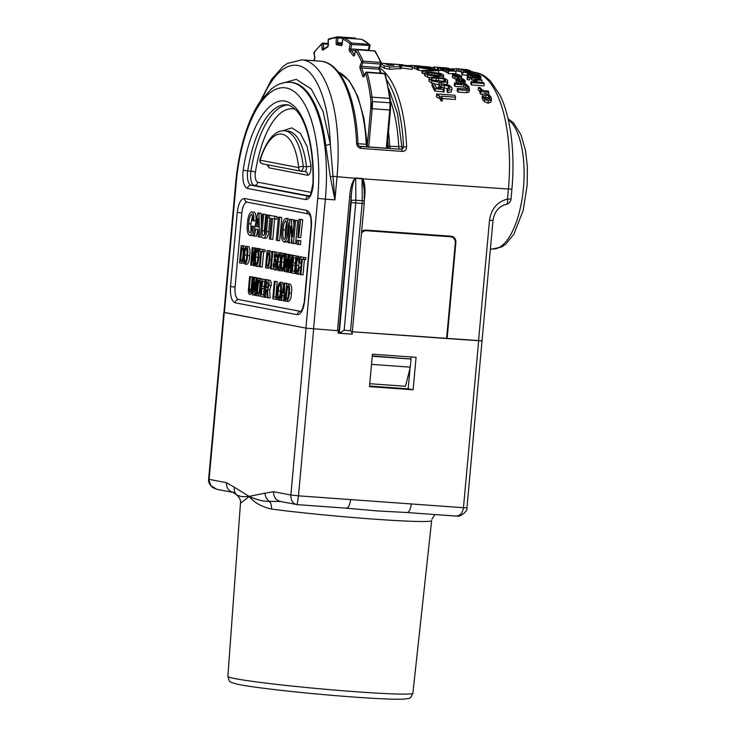 <?xml version="1.0" encoding="UTF-8"?>
<svg xmlns="http://www.w3.org/2000/svg" width="736" height="736" viewBox="0 0 736 736"><rect width="100%" height="100%" fill="white"/><g stroke="black" fill="none" stroke-linecap="round" stroke-linejoin="round"><path stroke-width="1.1" d="M406.778 512.523L403.917 512.348L406.778 512.523C409.05 512.357 410.559 509.496 411.304 503.958L350.64 499.588C349.894 505.135 348.386 507.987 346.104 508.153L297.169 504.638C292.919 503.902 290.821 500.701 290.849 495.006L298.476 495.834L297.169 504.638L280.25 501.446L269.404 501.363A9.32 6.265 97.4 0 1 271.547 509.082C261.712 506.81 254.27 502.633 249.21 496.533L240.598 503.157M431.646 520.564L412.887 693.22A92.883 4.011 -174.8 0 1 357.116 691.831A92.883 4.011 -174.8 0 1 227.875 676.384C229.908 683.486 229.236 681.361 236.256 683.956C244.61 685.842 260.268 687.93 274.602 689.604C300.306 692.585 326.913 695.078 354.402 697.093C378.194 698.795 394.478 699.485 403.282 699.163C410.651 697.875 409.602 699.844 412.887 693.22M404.303 512.376L377.467 510.931L346.435 508.18M281.198 501.575C276.12 500.609 273.562 497.315 273.525 491.694L265.034 493.148C265.199 496.598 266.653 499.339 269.404 501.363C261.39 501.731 252.209 497.766 249.21 496.533L241.638 496.634L237.093 495.181C234.729 493.221 233.818 490.59 234.37 487.278L249.062 496.34M237.388 495.466L237.369 495.448C241.16 499.422 240.534 502.43 240.58 501.694L227.875 676.384M434.893 514.556L431.903 519.202M273.525 491.694L290.849 495.006L306.038 328.146L223.928 312.312M223.808 312.358L208.619 479.21L210.984 485.668L216.798 489.302L233.183 492.439L237.378 495.466M224.287 312.496L209.098 479.357L226.421 482.669C226.458 488.299 229.016 491.593 234.094 492.559M411.304 503.958L463.468 507.711C462.484 513.314 459.908 516.092 455.74 516.046L457.912 516.065C458.749 517.325 468.022 511.87 466.964 507.794L482.034 340.878M481.666 340.796L352.553 331.77L446.605 338.532L455.299 242.935A5.824 5.327 100.8 0 0 451.076 236.836A5.824 5.327 100.8 0 0 450.506 236.762L364.872 230.129M305.918 328.127L317.731 198.352A103.068 41.262 -85.9 0 0 286.304 87.998A103.068 41.262 -85.9 0 0 236.21 182.749L224.397 312.524L305.918 328.127L338.312 330.749L306.038 328.146M369.481 386.639L413.126 389.786L416.079 357.337L372.434 354.2L369.481 386.639M413.126 389.786L408.176 388.838L410.072 368M410.89 359.021L411.074 356.978M369.536 386.06L408.176 388.838M372.278 355.902L411.019 359.048L410.283 367.163L405.49 386.28L369.748 383.714M371.248 367.246L372.25 356.206M410.283 367.163L371.965 364.403M411.019 359.048L372.701 356.288M343.813 38.033A1.168 0.469 94.1 0 1 343.887 38.024A1.168 0.469 94.1 0 1 343.951 38.033A1.168 1.058 110 0 0 342.746 39.109A1.168 1.058 -68.5 0 1 343.951 38.033L361.514 39.302A1.168 1.058 -68.5 0 1 361.799 39.367A1.168 1.058 110 0 0 361.505 39.302A104.816 41.961 94.1 0 1 369.076 44.307A1.168 1.012 -46.4 0 1 369.665 44.565L369.665 44.565A1.168 1.168 0 0 0 369.665 44.565L361.799 39.367A1.168 1.168 0 0 0 361.459 39.284A1.168 0.469 -85.9 0 0 361.394 39.293M356.574 49.809A1.168 0.469 94.1 0 1 356.859 49.606A1.168 0.469 94.1 0 1 357.07 49.744A1.168 0.957 145.4 0 0 355.718 50.692A1.168 0.948 -33.9 0 1 357.07 49.744L374.633 51.014A1.168 0.948 -33.9 0 1 375.314 51.382A1.168 0.957 145.4 0 0 375.305 51.364A1.168 0.957 145.4 0 0 374.624 51.005A104.816 41.961 94.1 0 1 380.65 62.413A1.168 0.837 -22.8 0 1 381.368 62.854L375.314 51.382A1.168 1.168 0 0 0 374.431 50.867A1.168 0.469 -85.9 0 0 374.201 50.977M366.418 72.413A1.168 0.469 94.1 0 1 366.758 72.119A1.168 0.469 94.1 0 1 367.071 72.514A1.168 0.736 163.3 0 0 365.608 73.204A1.168 0.727 -16.3 0 1 367.071 72.514L384.634 73.775A1.168 0.727 -16.3 0 1 385.351 74.216L385.351 74.207A1.168 0.736 163.3 0 0 384.634 73.766A104.816 41.961 94.1 0 1 389.611 98.412A1.168 0.478 -7.3 0 1 390.31 98.762A1.168 0.478 -7.3 0 1 390.218 98.983M367.236 146.243L370.668 108.578L389.758 110.004C390.844 107.686 390.908 105.285 389.96 102.801A23.294 9.329 94.1 0 1 389.758 110.004C390.844 107.686 390.908 105.285 389.96 102.801L372.398 101.54L389.96 102.801A23.294 9.329 94.1 0 0 389.611 98.412L372.039 97.152A23.294 9.329 94.1 0 1 372.398 101.54A23.294 9.329 94.1 0 1 372.195 108.744L390.356 109.995M381.368 62.854A1.168 1.168 0 0 1 381.368 62.864A1.168 1.168 0 0 1 381.377 63.738L379.942 67.27L379.84 69.662A1.168 0.819 158.3 0 0 379.123 69.221A1.168 0.469 94.1 0 1 379.022 68.255A1.168 0.469 94.1 0 1 379.178 67.592L380.604 64.06A1.168 0.672 -158 0 0 381.377 63.738A1.168 0.672 -158 0 0 381.358 63.379A1.168 0.828 157.7 0 0 380.65 62.422L363.087 61.143L361.615 66.323L379.178 67.592A1.168 0.672 -158 0 0 379.942 67.27A1.168 0.672 -158 0 0 379.932 66.912M314.125 52.228A1.168 1.168 0 0 0 314.125 52.238L314.125 52.238A1.168 0.892 35.3 0 0 314.005 52.836A1.168 0.892 -144.1 0 1 314.125 52.228L322.074 43.387A1.168 0.994 -130.8 0 1 322.083 43.378L322.083 43.378A1.168 1.168 0 0 0 322.083 43.378A1.168 0.994 -130.8 0 0 321.77 44.188L323.297 43.884L323.656 48.263L324.64 48.337M328.366 44.611L328.256 39.854A1.168 1.04 -115.5 0 1 328.817 38.879A1.168 1.04 63.2 0 0 328.256 39.854L328.265 40.057M328.256 39.854A103.647 41.492 94.1 0 1 336.37 37.886A1.168 1.067 -90.3 0 1 337.447 36.8A1.168 1.168 0 0 0 337.428 36.8L328.817 38.879A1.168 1.168 0 0 0 328.155 39.956L328.008 46.202L323.564 49.165A1.168 1.003 51.2 0 0 323.224 50.002A2.328 0.929 94.1 0 1 322.129 48.576L323.656 48.263A1.168 0.469 94.1 0 0 323.858 48.926M361.514 39.302A1.168 0.469 -85.9 0 0 361.459 39.284L343.887 38.024A1.168 1.168 0 0 0 342.654 39.045L342.746 39.109A103.647 41.492 94.1 0 1 350.226 44.059A1.168 1.012 -46.4 0 1 351.514 43.047L369.076 44.307A1.168 0.469 -85.9 0 1 369.316 45.485A1.168 0.469 -85.9 0 1 369.27 45.807L368.35 50.158L369.003 49.827M374.633 51.014A1.168 0.469 -85.9 0 0 374.431 50.867L356.859 49.606A1.168 1.168 0 0 0 355.654 50.453A1.168 0.478 -164.6 0 0 355.718 50.692A103.647 41.492 94.1 0 1 361.661 61.962A1.168 0.837 -22.8 0 1 363.087 61.143A104.816 41.961 94.1 0 0 357.07 49.744M372.195 108.744C371.238 106.278 371.312 103.877 372.398 101.54C371.312 103.877 371.238 106.278 372.195 108.744L368.718 146.952M478.538 340.832L489.504 220.322L493 220.414L482.034 340.915L447.129 338.569L455.888 242.392A5.824 5.327 100.8 0 0 451.656 236.293A5.824 5.327 100.8 0 0 451.094 236.219L365.939 230.092A5.824 5.327 100.8 0 0 361.643 231.895M224.397 312.524L223.919 312.377L235.732 182.602L236.21 182.749M446.605 338.468L447.129 338.569M338.312 330.749L338.1 333.068L352.047 334.162C352.654 333.997 352.158 332.847 350.548 330.722L362.121 203.532A11.647 4.664 -85.9 0 0 362.241 200.698A3.496 0.626 179.5 0 1 364.32 201.25L364.228 190.054L362.443 178.802L355.276 178.287C353.252 180.992 351.9 187.183 351.219 196.852L349.692 196.696C350.364 187.836 352.185 181.608 355.157 177.992L362.581 178.526C364.863 182.51 365.534 188.922 364.596 197.763L364.32 200.799M404.653 65.292L395.526 64.308L409.409 65.817L412.326 67.059L412.114 69.377L401.276 67.905M380.346 66.268A108.891 43.59 -85.9 0 1 384.155 68.181L389.546 69.304L400.936 68.457M412.326 67.059L399.28 65.311L401.414 66.387L401.203 68.687M467.36 69.856L456.532 68.65L456.32 70.969L458.887 71.236M460.837 71.502L458.887 71.364A108.891 43.59 -85.9 0 0 458.206 71.217L458.418 68.908L467.378 69.644M466.017 70.214L461.316 69.46L461.132 72.091L462.015 72.358M467.185 75.256L462.475 74.916A108.891 43.59 -85.9 0 0 461.822 74.437L462.033 72.119L475.336 73.508L466.302 71.751L472.282 71.53L464.894 71.144L467.875 72.542L462.033 72.119M480.58 79.111L480.948 76.535L478.087 74.299L475.198 74.088L475.944 76.001L473.331 74.4L467.36 73.26L470.856 75.716L480.792 76.802L480.58 79.111L479.532 79.24M469.798 77.694L471.436 78.264M467.36 73.26L467.158 75.578A108.891 43.59 -85.9 0 1 467.424 75.799L468.896 76.461L468.998 77.16L469.108 74.143M468.896 76.461L468.998 77.16M484.224 83.536L484.012 85.854L471.362 84.944A108.891 43.59 -85.9 0 0 470.755 84.014L470.966 81.696L471.574 82.625L484.224 83.536L483.616 82.607L479.329 82.294L475.3 80.555L475.263 80.031L476.431 79.911L481.979 80.307L481.362 79.506L473.956 79.332L474.122 80.472L476.808 82.119L470.966 81.696M488.732 94.567L488.364 91.062L484.141 90.758L482.034 89.774L480.065 87.593L478.437 87.474L478.225 89.792L480.599 92.221M482.844 94.208L480.442 94.033A108.891 43.59 -85.9 0 0 479.863 92.782L480.074 90.464L480.654 91.715L488.943 92.313M482.144 97.456L482.384 99.029L484.463 101.734L488.078 103.233L490.82 102.194L491.225 100.979M437.414 69.607L434.82 69.414M442.253 70.334L441.683 70.297A108.891 43.59 -85.9 0 0 440.965 70.104L440.588 70.076M437.975 69.874A108.891 43.59 -85.9 0 0 437.396 69.745L437.607 67.427L448.583 68.264L437.607 67.427M458.188 79.69L459.798 79.736M457.516 75.964L457.617 74.805L459.006 75.1L460.064 76.461L458.105 76.636L455.704 74.097L452.898 74.272L452.649 77.62L452.686 76.59L452.649 77.62L456.09 79.322M461.159 81.705L462.53 81.77L463.643 82.726M456.118 80.859L457.212 83.113M454.471 82.92L454.259 85.238A108.891 43.59 -85.9 0 1 454.922 86.379L463.8 87.014L465.741 87.556L467.443 89.258L467.654 86.94L467.728 88.633L466.265 89.01L457.396 88.375L458.04 89.746L466.992 90.39L469.255 89.728L469.577 88.927L469.044 92.046L469.062 87.041L466.477 84.428L463.422 83.564L454.471 82.92L455.133 84.06L465.952 85.238L467.654 86.94M457.396 88.375L457.185 90.694A108.891 43.59 -85.9 0 1 457.829 92.064L466.78 92.708L469.044 92.046M417.487 69.451L416.788 69.396A108.891 43.59 -85.9 0 0 414.635 68.531L414.846 66.212L416.999 67.077L434.912 68.374L428.987 66.866L415.224 65.863M425.15 74.695L424.856 75.817L429.18 77.731M442.888 78.366L443.403 74.814L440.763 73.48L431.388 72.202L425.353 72.376L425.068 73.499L427.699 74.943L437.156 76.388L443.1 76.047L443.403 74.814M429.06 81.264L428.996 78.126L429.06 81.264L432.161 83.334M446.789 84.373L447.405 82.579M439.042 84.686L439.208 82.368L447.267 81.926L447.617 80.261L445.004 78.513L435.657 77.004L429.603 77.4L429.272 78.945L431.866 80.813L439.208 82.368M434.507 84.042L438.996 84.686M447.672 92.69L447.884 90.381L447.184 88.808L446.973 91.126A108.891 43.59 -85.9 0 1 447.672 92.69L451.278 91.89L452.07 88.568L451.83 87.52L449.273 85.275L443.256 83.83L439.401 84.336L438.619 87.768M451.278 91.89L452.07 88.568M442.06 87.547L448.684 88.716M443.274 91.908L443.486 89.59L434.838 88.633L432.17 83.251L431.958 85.569A108.891 43.59 -85.9 0 1 434.626 90.951L444.038 92.028L444.25 89.709L443.633 88.366L440.855 86.36L441.048 85.542L444.323 85.256L448.546 86.204L449.871 87.437L449.705 88.357L447.184 88.808M402.5 151.414C405.15 151.239 406.52 149.721 406.603 146.869A2.328 0.58 177.7 0 0 403.54 147.283L401.764 149.555L402.5 151.414L360.99 148.424A2.328 0.929 -85.9 0 0 360.254 146.565L360.024 146.538C359.131 146.574 358.441 145.645 357.963 143.741C356.288 97.658 341.044 62.183 320.427 61.18L301.797 59.837A108.891 43.59 -85.9 0 1 337.042 176.686L334.935 199.861L330.298 176.815L325.772 145.443L330.326 144.21L334.935 199.861L325.358 199.171A108.891 43.59 -85.9 0 0 290.113 82.322C285.228 82.018 280.508 83.168 275.936 85.79L271.474 88.817L260.084 101.531C255.714 108.008 251.813 115.745 248.391 124.743C241.96 141.836 237.737 161.129 235.732 182.602M357.77 143.989L356.583 143.272C356.868 146.151 358.34 147.862 360.99 148.424M455.547 97.17L441.591 96.158L442.446 98.652L442.235 100.97L440.993 100.878A108.891 43.59 -85.9 0 0 440.735 100.096L439.254 98.192L436.862 97.226L436.724 93.96L454.857 95.266L455.547 97.17L455.336 99.48L442.41 98.55M436.862 97.226A108.891 43.59 -85.9 0 0 436.512 96.278L436.724 93.96M422.151 70.739L418.296 70.242A108.891 43.59 -85.9 0 0 417.459 69.773L417.671 67.454L438.168 70.196L438.794 70.628L438.472 72.956M424.727 73.453L422.777 73.545A108.891 43.59 -85.9 0 0 421.958 72.827L422.17 70.509L434.912 70.15L417.671 67.454M412.841 67.832L414.212 67.933M456.026 71.254L455.814 73.572L448.426 73.692A108.891 43.59 -85.9 0 0 447.782 73.232L447.994 70.914L453.505 70.895L446.55 69.994L451.334 69.672L443.744 68.614L453.238 69.681L447.911 69.92L456.026 71.254L447.994 70.914M447.847 72.505L446.338 72.312A108.891 43.59 -85.9 0 0 445.657 71.926L445.869 69.607M445.703 71.374L444.185 71.208A108.891 43.59 -85.9 0 0 443.532 70.932L443.744 68.614M437.984 70.168A108.891 43.59 -85.9 0 0 437.948 70.159L438.159 67.841L440.082 67.979L440.754 68.209L440.542 70.527L438.619 70.389A108.891 43.59 -85.9 0 0 438.27 70.26M443.55 70.739L442.916 70.693A108.891 43.59 -85.9 0 0 442.235 70.463L442.446 68.144L451.407 68.972L442.446 68.144M469.807 77.648L469.596 79.966L467.673 79.828A108.891 43.59 -85.9 0 0 467.047 79.111L467.259 76.792L469.182 76.93L469.807 77.648L467.884 77.51L467.259 76.792M473.717 80.261L471.96 80.141A108.891 43.59 -85.9 0 0 471.334 79.414L471.546 77.096L479.826 77.694L480.461 78.412L472.172 77.823L471.546 77.096M243.211 169.896C250.065 122.507 273.212 90.611 291.143 103.868C305.173 112.617 314.511 146.114 313.269 183.31L313.131 185.684C311.944 194.764 309.488 199.401 305.771 199.594L247.535 188.453C243.984 186.861 242.448 181.461 242.917 172.242L243.211 169.896A3.496 0.653 8.9 0 0 247.719 170.936A11.647 4.664 -85.9 0 0 247.498 172.739A11.647 4.664 -85.9 0 0 251.05 185.205L309.24 196.346M361.514 233.312A5.824 5.327 100.8 0 1 366.418 230.708L450.506 236.762M400.117 68.972L400.329 66.654L401.148 66.139M400.329 66.654L389.758 66.985L389.546 69.304M384.155 68.181L384.367 65.863L389.758 66.985M384.367 65.863L381.184 64.198M381.46 63.25L384.891 63.489M453.974 71.088L454.186 68.77L456.513 68.862M451.794 69.515L451.858 68.871L454.186 68.77M456.532 68.65L458.418 68.908M458.887 71.364L459.098 69.046M467.415 70.527L467.461 70.012M466.054 69.856L465.327 69.957M469.927 71.364L469.862 70.362L465.354 69.644M467.268 71.171L469.862 70.362M463.303 72.634L463.514 70.316L467.296 70.803M461.316 69.46L463.514 70.316M475.281 74.06L475.336 73.508M462.475 74.916L462.686 72.597M464.894 71.144L465.051 72.34M472.852 72.901L472.944 71.907M475.208 75.808L474.95 75.238M475.953 76.001L476.008 75.339L476.256 75.964M475.051 75.348L475.198 74.088M479.67 77.685L479.743 76.921M477.636 77.538L477.756 76.296M474.729 77.326L474.849 76.001M473.165 77.216L473.257 76.194M470.644 78.034L470.856 75.716M467.424 75.799L467.636 73.48M471.362 84.944L471.574 82.625M473.956 79.332L473.91 82.791M481.786 82.478L481.979 80.307M478.437 87.474L482.144 90.611L480.074 90.464M480.442 94.033L480.654 91.715M485.447 93.481L482.724 94.337L482.347 95.303L482.595 96.71L484.674 99.415L488.29 100.915L491.032 99.875L491.179 97.327L489.081 94.788L485.447 93.481M490.82 102.194L491.032 99.875M488.078 103.233L488.29 100.915M484.463 101.734L484.674 99.415M482.384 99.029L482.595 96.71M446.172 67.905L433.522 66.994L434.203 67.04L434.12 68.016M433.449 67.749L433.522 66.994M448.555 68.586L448.316 68.126M441.683 70.297L441.894 67.979M440.965 70.104L441.177 67.786M458.804 77.418L459.006 75.1M457.617 74.805L456.964 74.161L456.863 75.256M458.5 79.718L458.712 77.4L461.426 77.068L461.38 75.854L456.964 74.161M461.297 78.439L461.38 75.854M454.747 78.89L454.958 76.572L458.712 77.4M452.898 74.272L452.861 75.302L454.958 76.572M459.982 76.507L460.046 75.762L460.064 76.461M459.954 80.969L460.055 79.902L459.678 80.988L457.82 80.012L457.626 79.157L458.252 79.056L457.663 78.283L456.329 78.55L455.915 81.227M459.65 81.374L459.862 79.056L460.11 80.896M460.028 78.632L463.119 78.927L465.078 80.454L465.272 83.84M463.57 83.573L463.689 82.276L465.253 81.972L465.042 84.29M463.689 82.276L463.119 81.402L462.926 83.527M463.772 81.337L463.855 80.408L463.938 81.254L463.119 81.402M462.53 81.77L462.742 79.451L463.938 81.254M461.674 81.558L461.886 79.24L462.742 79.451M461.316 79.93L461.886 79.24M461.297 79.874L461.564 80.96M461.214 83.922L461.426 81.613L458.39 81.392L458.178 83.711M456.329 78.55L456.532 79.884L458.39 81.392M458.132 80.344L458.252 79.056M465.741 87.556L465.952 85.238M463.8 87.014L464.011 84.704M454.922 86.379L455.133 84.06M466.78 92.708L466.992 90.39M457.829 92.064L458.04 89.746M467.958 87.842L467.728 88.633M434.792 69.718L434.912 68.374M416.788 69.396L416.999 67.077M424.856 75.817L425.353 72.376M427.487 77.252L427.699 74.943M434.994 76.958L435.068 76.231M431.655 83.131L431.866 80.813M447.663 83.416L447.617 80.261M447.056 84.244L447.267 81.926M438.831 85.238L441.195 88.127L436.246 87.51L434.157 83.398L432.17 83.251M447.884 90.381L451.49 89.571M449.797 88.283L449.871 87.437L449.705 88.357M448.334 88.522L448.546 86.204M444.121 87.575L444.323 85.256M440.956 86.544L441.048 85.542L440.855 86.36M443.486 89.59L444.25 89.709M435.05 90.988L435.261 88.67M434.626 90.951L434.838 88.633M442.446 98.652L441.204 98.56L440.947 97.787L440.735 100.096M440.993 100.878L441.204 98.56M437.074 94.907L439.466 95.873L440.947 97.787M438.794 70.628L422.988 71.226L422.17 70.509M422.777 73.545L422.988 71.226M418.296 70.242L418.508 67.924M420.127 66.038L413.052 65.513L420.118 66.12M411.856 66.829L411.985 65.44L413.052 65.513M408.232 65.578L411.985 65.44M453.772 70.665L453.836 69.975M448.426 73.692L448.638 71.374M446.338 72.312L446.55 69.994M444.185 71.208L444.397 68.89M440.754 68.209L438.159 67.841M438.619 70.389L438.831 68.071M451.361 69.469L451.407 68.972M442.916 70.693L443.127 68.374M467.673 79.828L467.884 77.51M480.369 79.442L480.461 78.412M471.96 80.141L472.172 77.823M363.989 197.772L364.596 197.763M297.307 314.686L235.124 302.79C231.573 301.199 230.028 295.798 230.506 286.58L237.259 212.419C238.446 203.338 240.893 198.702 244.619 198.499L306.792 210.404C310.353 211.986 311.889 217.387 311.411 226.614L304.658 300.776C303.48 309.847 301.024 314.493 297.307 314.686A3.496 3.202 -79.2 0 1 300.766 311.438L238.63 299.543A11.647 4.664 -85.9 0 1 235.078 287.068L241.831 212.916A11.647 4.664 -85.9 0 1 247.222 202.179M352.102 334.172L364.219 203.587L351.164 202.575L351.219 196.852L338.808 333.16M451.076 236.836L447.157 236.081A5.824 5.327 100.8 0 0 446.596 236.008M388.737 65.256A108.891 43.59 -85.9 0 0 385.029 63.83L390.273 64.041A108.891 43.59 -85.9 0 1 394.008 65.256L388.737 65.256M462.64 69.874L465.4 70.38A108.891 43.59 -85.9 0 0 463.625 69.699L462.512 69.819M476.79 74.86L477.802 74.621L479.338 75.578L479.679 76.296L478.345 76.204L476.643 74.713M479.265 76.369L479.338 75.578L479.679 76.296M472.659 75.596L470.414 74.575L472.898 74.732L473.662 75.514L472.659 75.596M485.042 98.247L483.929 96.812L483.994 95.505L486.036 94.889L488.621 95.772L489.845 97.235L489.725 98.652L487.72 99.277L485.042 98.247M483.929 96.812L483.994 95.505L483.883 96.683M483.782 97.814L485.824 97.198L488.41 98.09L489.633 99.553L489.845 97.235L489.725 98.652M454.149 75.422L456.854 76.516A108.891 43.59 -85.9 0 0 455.179 74.704L454.029 75.274M417.202 66.13L430.818 67.372A108.891 43.59 -85.9 0 1 432.096 67.859L418.149 66.856A108.891 43.59 -85.9 0 0 416.87 66.369L416.87 66.369M428.499 74.373L427.055 73.637L427.294 73.057L431.986 72.974L441.416 74.676L441.14 75.247L436.476 75.422L428.499 74.373M427.055 73.637L427.294 73.057L427.23 73.784M441.416 74.676L441.14 75.247M432.685 80.04L431.259 79.083L431.517 78.283L434.902 77.979L442.805 78.78L445.62 80.123L445.326 80.905L440.643 81.245L432.685 80.04M431.259 79.083L431.517 78.283L431.425 79.276M445.62 80.123L445.326 80.905M359.83 146.492L399.823 149.187A2.328 2.134 100.8 0 0 402.16 147.016L401.801 146.17A2.328 0.626 -2.9 0 1 398.728 146.63A3.496 1.398 -85.9 0 0 399.823 149.187L359.37 146.271M367.577 146.878L367.356 146.85A3.496 1.398 -85.9 0 1 366.261 144.293L366.859 144.679M288.816 283.875L289.901 284.078C291.594 285.264 292.1 288.319 291.428 293.268C291.18 298.135 290.14 300.868 288.319 301.456L285.099 301.098L286.681 283.719L288.816 283.875M282.109 282.403L283.461 285.531M282.173 282.403L280.14 282.256C281.437 283.995 281.759 287.058 281.106 291.438C280.95 295.946 280.094 298.807 278.521 300.049L280.72 300.205L278.521 300.049C277.205 298.273 276.874 295.182 277.527 290.757C277.684 286.258 278.558 283.424 280.14 282.256L282.265 282.412M264.077 288.797L263.534 294.75L264.712 294.98M262.071 279.008L265.19 279.606L265.015 281.538L262.632 281.078L262.145 286.47L264.334 286.884L264.16 288.816L261.97 288.402L261.409 294.593L263.948 295.081L263.773 297.013L260.489 296.387L262.071 279.008L267.306 279.864M264.739 281.483L264.27 286.617L265.448 286.847M257.858 278.199L258.952 278.41C260.636 279.616 261.142 282.67 260.47 287.592C260.222 292.468 259.182 295.2 257.37 295.789L256.275 295.578L257.858 278.199L262.044 279.248M260.562 295.568L259.495 295.946M281.207 270.406L278.401 270.554C277.086 268.962 276.718 266.064 277.297 261.86C277.481 257.177 278.401 254.15 280.048 252.77L282.182 252.917L282.9 253.708M280.49 259.366L280.085 263.617M276.736 265.061C276.46 268.106 275.724 269.689 274.537 269.808C273.433 269.238 273.019 267.472 273.286 264.5L273.35 263.792L274.086 263.93L274.712 267.876L275.972 265.126L274.142 256.496C274.399 253.754 275.071 252.264 276.156 252.025C277.178 252.641 277.555 254.408 277.279 257.306L276.534 257.158L275.963 254.058L274.905 256.33L277.04 256.487L277.84 259.845L275.715 259.698L277.095 265.089M277.592 269.588L274.537 269.808L276.782 269.974M273.35 263.792L275.991 264.04M278.125 252.163L279.192 253.267M272.072 251.445L272.817 251.592L271.234 268.971L270.489 268.833L272.072 251.445L274.942 251.74L274.786 253.432M274.252 259.293L273.838 263.828M273.433 268.272L273.36 269.128L271.234 268.971M267.085 250.488L268.171 250.7C269.864 251.905 270.37 254.969 269.698 259.891C269.45 264.758 268.41 267.49 266.598 268.079L265.503 267.876L267.085 250.488L270.305 250.856L271.897 253.386M270.728 266.22L268.723 268.235M254.831 248.152L255.567 248.29L253.984 265.668L253.184 265.512L252.558 252.577L251.381 265.172L250.645 265.034L252.227 247.646L253.028 247.802L253.681 260.756L254.831 248.152L257.692 248.483M252.227 247.646L255.171 248.17M248.501 246.496L248.667 246.505C249.964 248.4 250.286 251.454 249.624 255.686C249.467 260.222 248.612 263.092 247.048 264.298L244.913 264.141L247.048 264.298M299.322 240.451L300.831 240.736L300.472 244.665L296.829 244.223L297.188 240.295L299.322 240.451M301.236 219.448L302.744 219.733L300.72 237.682L298.595 237.535L297.841 237.388L299.101 219.291L301.236 219.448M289.128 242.751L287.886 242.512L290.002 219.337L291.346 219.595L292.781 236.974L294.363 220.174L297.73 220.57L295.624 243.736L292.146 243.331L290.711 225.961L289.128 242.751L291.263 242.908L291.704 237.986M290.002 219.337L293.48 219.751L293.912 225.087M287.767 218.426L289.864 220.782M288.07 240.525L285.954 242.162M251.988 226.265L253.23 226.504C252.844 231.895 251.629 234.876 249.568 235.456C247.416 233.8 246.716 229.899 247.452 223.744C247.811 216.945 249.256 212.943 251.776 211.747C253.589 212.833 254.233 215.85 253.69 220.8L252.512 220.57C252.945 217.332 252.623 215.252 251.546 214.323C249.854 215.731 248.924 218.859 248.768 223.716C248.115 228.123 248.464 231.178 249.798 232.88C251.114 232.079 251.85 229.871 251.988 226.265L254.987 226.587M253.267 234.747L251.841 235.621L249.568 235.456L251.841 235.621M253.653 211.885L253.902 211.904C255.714 212.916 256.349 215.933 255.824 220.956L253.69 220.8M252.448 215.556L250.902 223.873L250.976 231.72M257.867 212.916L258.943 213.118L259.504 237.084L258.207 236.836L258.106 229.503L255.742 229.052L254.334 236.09L253.037 235.842L257.867 212.916L261.068 213.274L261.372 226.164M261.62 236.9L259.504 237.084M257.821 229.448L256.459 236.247L254.334 236.09M266.837 214.903L268.079 215.142L266.579 231.546C266.11 236.118 264.969 238.289 263.138 238.05C261.335 237.599 260.618 235.069 260.976 230.469L262.476 214.075L263.709 214.305L262.218 230.708C261.952 233.45 262.338 235.032 263.378 235.474C264.454 235.446 265.116 234.048 265.346 231.306L266.837 214.903L270.186 215.446M269.946 218.123L268.714 231.693C268.235 236.311 267.085 238.482 265.273 238.206M262.476 214.075L265.843 214.461L264.344 230.856L264.574 234.655M270.655 239.218L269.413 238.979L271.29 218.38L269.137 217.966L269.367 215.39L277.049 216.605L276.81 219.181L272.532 218.62L270.655 239.218L272.78 239.366L274.629 219.015M280.545 217.276L281.787 217.516L279.68 240.69L277.546 240.534L276.313 240.295L278.42 217.12L280.545 217.276M241.141 245.53L242.227 245.732C243.92 246.937 244.426 250.001 243.754 254.923C243.506 259.79 242.466 262.522 240.654 263.12L239.559 262.908L241.141 245.53L244.361 245.888L245.557 246.974M243.966 262.761L242.779 263.267M259.624 248.621L260.397 249.127M259.532 264.932L258.235 266.432L256.036 266.266C254.72 264.5 254.389 261.4 255.052 256.984C255.199 252.485 256.073 249.651 257.655 248.483L259.78 248.63M260.112 266.846L259.376 266.699L260.783 251.252L259.495 251.004L259.67 249.072L265.107 249.863L264.932 251.795L261.519 251.39L260.112 266.846L262.246 266.993L263.635 251.703M285.568 253.589L286.332 254.086M288.19 254.536L288.926 254.674L287.344 272.053L286.543 271.897L285.881 258.952L284.74 271.556L283.995 271.418L285.577 254.03L286.387 254.187L287.003 267.131L288.19 254.536L291.051 254.868M285.577 254.03L288.521 254.555M291.888 255.245L292.634 255.383L291.051 272.762L290.242 272.614L289.588 259.661L288.448 272.265L287.702 272.127L289.285 254.739L290.094 254.895L290.711 267.84L291.888 255.245L294.759 255.594M289.285 254.739L292.229 255.263M295.127 265.273L294.584 271.225L295.725 271.437M293.121 255.475L296.24 256.073L296.065 258.005L293.682 257.554L293.195 262.936L295.384 263.359L295.21 265.291L293.02 264.868L292.459 271.069L294.998 271.556L294.823 273.488L291.539 272.854L293.121 255.475L298.365 256.312M295.789 257.95L295.32 263.092L296.056 263.23M298.512 267.159L299.248 267.306C299.055 271.014 298.282 273.277 296.93 274.096C295.614 272.513 295.246 269.615 295.826 265.402C296.01 260.728 296.93 257.692 298.586 256.312C299.708 257.407 300.049 259.642 299.607 263.028L298.899 262.89L298.411 258.244C297.307 259.624 296.709 261.988 296.617 265.346C296.148 268.382 296.314 270.655 297.105 272.164L298.512 267.159L300.794 267.343M300.27 273.056L299.12 274.252L296.93 274.096L299.12 274.252M300.619 256.459L301.282 256.938M299.018 262.918L298.614 267.168M300.886 274.648L300.141 274.5L301.548 259.054L300.26 258.805L300.435 256.873L305.882 257.664L305.707 259.596L302.284 259.201L300.886 274.648L303.011 274.804L304.4 259.504M252.227 277.122L252.963 277.26L251.85 289.561C251.62 292.726 250.902 294.382 249.688 294.529C248.547 293.931 248.152 292.063 248.501 288.926L249.624 276.626L250.36 276.764L249.237 289.064L249.872 292.597L251.105 289.423L252.227 277.122L255.088 277.509M249.624 276.626L252.466 277.141M256.312 277.904L257.048 278.042L255.466 295.43L254.665 295.274L254.012 282.32L252.862 294.924L252.126 294.786L253.708 277.408L254.509 277.555L255.134 290.499L256.312 277.904L259.173 278.291M253.708 277.408L256.652 277.932M265.245 297.298L264.509 297.16L266.092 279.772L269.827 280.241C270.986 280.692 271.409 282.468 271.115 285.55L269.634 289.92L270.149 297.979L267.242 297.684L266.772 289.938L265.935 289.772L265.245 297.298L267.232 297.445M274.362 281.354L275.098 281.502L273.691 296.948L276.304 297.445L276.12 299.377L272.78 298.742L274.362 281.354L277.233 281.658L275.825 297.105L277.352 297.399M283.93 282.983L284.574 283.112L284.584 300.996L283.811 300.849L283.857 295.375L282.44 295.108L281.502 300.408L280.729 300.26L283.93 282.983L286.709 283.719M283.82 299.451L283.627 300.564L281.502 300.408M350.548 330.722L344.163 330.262L339.268 333.242L351.164 202.575M390.163 65.246L390.273 64.041M477.029 75.109L477.084 74.483M477.682 75.882L477.802 74.621M471.38 75.357L471.463 74.483M472.816 75.606L472.898 74.732M485.824 97.198L486.036 94.889M488.41 98.09L488.621 95.772M455.06 76.01L455.179 74.704M422.142 67.142L422.206 66.415M428.389 67.592L428.444 66.985M439.76 76.286L439.972 73.968M433.329 80.279L436.016 80.371L436.227 78.053M444.204 79.194L443.992 81.512L436.016 80.371M390.65 148.534L367.531 146.869M286.681 283.719L289.901 284.078M287.776 283.93C289.469 285.126 289.975 288.19 289.294 293.112L291.428 293.268M289.294 293.112C289.046 297.979 288.015 300.711 286.194 301.309M281.106 291.438L283.231 291.594M261.409 294.593L263.534 294.75M263.948 295.081L264.693 295.136M263.773 297.013L264.518 297.068M265.19 279.606L267.324 279.754M265.015 281.538L265.926 281.603M262.145 286.47L264.27 286.617M264.334 286.884L265.438 286.966M264.16 288.816L265.264 288.898M258.952 278.41L261.078 278.558M260.47 287.592L261.28 287.656M259.652 295.964L257.37 295.789M282.127 252.917L280.048 252.77C281.18 253.865 281.52 256.1 281.078 259.477L280.37 259.348L279.873 254.702C278.778 256.073 278.18 258.446 278.088 261.804C277.619 264.831 277.785 267.104 278.576 268.622L279.984 263.617L280.848 263.672M279.984 263.617L280.848 263.764M280.72 263.755C280.526 267.462 279.754 269.726 278.401 270.554L280.591 270.71M278.088 261.804L280.214 261.952M274.905 256.33L275.715 259.698M274.086 263.93L275.991 264.068M274.031 264.546L276 264.684M277.279 257.306L277.868 257.352M272.817 251.592L274.942 251.74M268.171 250.7L270.305 250.856M269.698 259.891L271.823 260.038M268.879 268.254L266.598 268.079M255.567 248.29L257.701 248.446M253.984 265.668L255.429 265.77M251.381 265.172L253.175 265.3M253.028 247.802L255.153 247.958M248.575 246.496L246.532 246.348C247.839 248.087 248.161 251.151 247.498 255.53C247.351 260.038 246.486 262.908 244.913 264.141C243.598 262.375 243.276 259.274 243.929 254.849C244.085 250.35 244.95 247.517 246.532 246.348L248.667 246.505M247.498 255.53L249.624 255.686M297.188 240.295L300.831 240.736M298.696 240.589L298.338 244.518M299.101 219.291L302.744 219.733M300.61 219.576L298.595 237.535M294.363 220.174L297.73 220.57M295.605 220.414L293.489 243.588M291.346 219.595L293.48 219.751M287.914 218.426L285.982 218.298C288.126 220.128 288.76 224.25 287.877 230.653C287.583 237.204 286.23 240.985 283.829 242.015C281.658 240.138 281.014 235.971 281.897 229.512C282.201 222.962 283.562 219.227 285.982 218.298L288.116 218.445M287.877 230.653L288.963 230.736M286.129 242.181L283.829 242.015M253.23 226.504L254.978 226.633M248.768 223.716L250.902 223.873M258.943 213.118L261.068 213.274M268.079 215.142L270.204 215.298M266.579 231.546L268.714 231.693M265.54 238.243L263.138 238.05M263.709 214.305L265.843 214.461M269.367 215.39L277.049 216.605M274.914 216.448L274.684 219.024M278.42 217.12L281.787 217.516M279.662 217.359L277.546 240.534M242.227 245.732L244.361 245.888M242.935 263.286L240.654 263.12M259.688 248.621L257.655 248.483C258.952 250.222 259.274 253.276 258.621 257.664L260.746 257.812M258.621 257.664C258.465 262.163 257.609 265.034 256.036 266.266L258.235 266.432M259.67 249.072L265.107 249.863M262.982 249.706L262.807 251.638M285.632 253.589L283.599 253.451C284.896 255.19 285.218 258.244 284.565 262.632C284.409 267.131 283.553 270.002 281.98 271.234C280.664 269.468 280.333 266.368 280.996 261.942C281.143 257.444 282.017 254.61 283.599 253.451L285.724 253.598M288.926 254.674L291.051 254.831M284.74 271.556L286.534 271.685M286.387 254.187L288.512 254.343M292.634 255.383L294.759 255.539M291.051 272.762L291.548 272.798M288.448 272.265L290.232 272.394M290.094 254.895L292.22 255.052M292.459 271.069L294.584 271.225M294.998 271.556L295.752 271.612M294.823 273.488L296.332 273.599M296.24 256.073L298.374 256.229M296.065 258.005L297.114 258.078M293.195 262.936L295.32 263.092M295.384 263.359L296.038 263.405M295.21 265.291L295.835 265.328M299.248 267.306L300.785 267.416M299.607 263.028L301.742 263.184M296.617 265.346L298.742 265.503M300.435 256.873L305.882 257.664M303.747 257.508L303.572 259.44M252.963 277.26L255.098 277.417M251.85 289.561L252.595 289.616M250.36 276.764L252.485 276.92M249.237 289.064L251.123 289.202M257.048 278.042L259.182 278.199M255.466 295.43L256.284 295.486M252.862 294.924L254.656 295.053M254.509 277.555L256.643 277.711M266.092 279.772L267.702 280.085C268.861 280.563 269.293 282.339 268.98 285.393L271.115 285.55M268.98 285.393L267.508 289.763L269.634 289.92M267.508 289.763L268.014 297.832M267.702 280.085L269.827 280.241M273.691 296.948L275.825 297.105M276.304 297.445L277.371 297.528M276.12 299.377L277.886 299.506M275.098 281.502L277.233 281.658M284.574 283.112L286.709 283.259M284.584 300.996L285.108 301.033M286.543 299.386L286.368 299.377C287.693 298.706 288.411 296.571 288.521 292.965C289.055 289.331 288.751 286.966 287.601 285.862L286.019 299.313L286.479 299.386M279.965 284.188C278.953 285.384 278.401 287.62 278.3 290.904C277.812 293.958 277.941 296.36 278.696 298.117C279.717 296.7 280.26 294.418 280.333 291.29C280.821 288.328 280.701 285.954 279.965 284.188L279.928 284.188M257.72 293.876L257.545 293.857C258.86 293.195 259.587 291.051 259.698 287.445C260.231 283.811 259.918 281.446 258.778 280.342L257.186 293.793L257.655 293.866M266.947 266.165L266.772 266.156C268.088 265.484 268.806 263.35 268.925 259.734C269.459 256.11 269.146 253.736 267.996 252.632L266.414 266.082L266.874 266.165M246.358 248.28C245.355 249.476 244.803 251.712 244.702 254.996C244.205 258.051 244.334 260.452 245.088 262.209C246.109 260.792 246.661 258.52 246.726 255.383C247.222 252.42 247.094 250.056 246.358 248.28L246.321 248.28M285.752 220.874C284.17 222.189 283.314 225.152 283.185 229.752C282.486 234.204 282.771 237.434 284.059 239.439C285.642 237.912 286.479 234.894 286.58 230.405C287.288 225.989 287.003 222.806 285.752 220.874L285.669 220.864M256.238 226.532L258.069 226.881L257.858 218.426L256.238 226.532L258.069 226.66M241.003 261.197L240.828 261.188C242.144 260.516 242.862 258.382 242.981 254.776C243.515 251.142 243.202 248.768 242.052 247.664L240.47 261.114L240.93 261.197M257.848 257.517C258.336 254.546 258.216 252.181 257.48 250.415L257.444 250.406C256.468 251.602 255.916 253.846 255.815 257.131C255.328 260.176 255.456 262.586 256.211 264.334C257.232 262.918 257.775 260.645 257.848 257.517M283.792 262.485C284.28 259.514 284.16 257.149 283.424 255.383L283.388 255.374C282.412 256.57 281.86 258.805 281.759 262.09C281.272 265.144 281.4 267.545 282.155 269.302C283.176 267.886 283.719 265.613 283.792 262.485M268.244 285.255L267.361 281.98L266.653 281.851L266.11 287.85L267.012 288.015L268.244 285.255M282.771 293.204L283.866 293.416L283.857 287.104L282.771 293.204L283.866 293.287M286.019 299.313L286.727 299.359M257.186 293.793L257.904 293.839M266.414 266.082L267.122 266.138M283.185 229.752L285.32 229.908L285.283 238.17M286.644 222.235L285.32 229.908M240.47 261.114L241.178 261.17M266.11 287.85L267.37 287.932M262.651 163.87A3.496 3.496 0 0 1 259.974 159.418L260.121 160.209A3.496 3.202 100.8 0 0 262.651 163.87L301.208 171.249A3.496 3.202 100.8 0 0 301.548 171.295L303.25 168.084L303.241 166.474A3.496 1.325 173.8 0 0 298.678 167.587A3.496 3.202 100.8 0 0 301.208 171.249A3.496 3.496 0 0 0 301.613 171.304L301.548 171.295M271.547 509.082A95.919 4.14 5.2 0 0 374.054 519.147A95.919 4.14 5.2 0 0 431.636 520.61M265.034 493.148L249.219 496.377M226.421 482.669L234.37 487.278M350.64 499.588L298.476 495.834L313.665 328.974M466.964 507.794L463.468 507.711L478.648 340.851M369.914 45.476L351.707 44.546L350.787 48.898L368.35 50.158A1.168 0.469 94.1 0 0 368.304 50.425M364.219 75.532A1.168 0.469 94.1 0 1 364.182 75.431A97.824 39.164 94.1 0 0 361.56 67.951A1.168 0.819 158.3 0 0 360.134 68.752A2.328 0.929 94.1 0 1 359.932 66.829A2.328 0.929 94.1 0 1 360.235 65.495A1.168 0.672 22 0 0 361.615 66.323A1.168 0.469 94.1 0 0 361.459 66.994A1.168 0.469 94.1 0 0 361.56 67.951L379.123 69.221A97.824 39.164 94.1 0 1 380.576 73.112M389.758 110.004L386.28 148.221M328.265 44.234L323.297 43.884A1.168 0.469 94.1 0 0 322.92 43.102L328.247 43.488M337.53 36.8L355.065 38.07A1.168 0.469 -85.9 0 0 355.065 38.07A1.168 0.469 -85.9 0 1 355.46 38.852M343.004 38.346L337.898 37.978L337.603 42.624L342.194 42.955M341.909 44.5A97.824 39.164 94.1 0 0 338.293 43.82A97.824 39.164 94.1 0 0 337.99 43.801A1.168 1.067 93 0 0 337.971 43.792A1.168 0.469 94.1 0 1 337.603 42.624L336.085 42.541L336.37 37.886L337.898 37.978A1.168 0.469 94.1 0 0 337.52 36.8A1.168 0.469 94.1 0 1 337.52 36.8L355.083 38.07A1.168 1.168 0 0 1 356.114 38.907M343.951 38.033A104.816 41.961 94.1 0 1 351.514 43.047L351.707 44.546L350.226 44.059L349.306 48.41L350.787 48.898A1.168 0.469 94.1 0 0 350.741 49.22A1.168 0.469 94.1 0 0 350.962 50.388L355.58 50.72M349.306 48.41A2.328 0.929 94.1 0 0 349.214 49.054A2.328 0.929 94.1 0 0 349.664 51.391A1.168 1.003 135.7 0 1 350.962 50.388A97.824 39.164 94.1 0 1 354.504 54.639M360.235 65.495L361.661 61.962A1.168 0.672 22 0 0 363.041 62.79L380.604 64.06A1.168 0.469 -85.9 0 0 380.751 63.388A1.168 0.469 -85.9 0 0 380.65 62.413M360.134 68.752A96.664 38.695 94.1 0 1 362.728 76.139A1.168 0.745 -17.1 0 1 364.182 75.431L364.265 75.44M384.634 73.775A1.168 0.469 -85.9 0 0 384.321 73.379A1.168 1.168 0 0 1 385.351 74.207L390.31 98.762L390.457 110.023L386.98 148.267M367.071 72.514A104.816 41.961 94.1 0 1 372.039 97.152A1.168 0.478 -7.3 0 0 370.53 97.566A22.126 8.86 94.1 0 1 370.668 108.578M313.775 60.702A96.664 38.695 94.1 0 1 314.272 59.975A1.168 0.883 -145.3 0 1 314.373 59.386L313.508 60.683M314.824 57.298A1.168 0.589 -10.7 0 1 314.677 57.077A1.168 0.589 -10.7 0 1 314.76 56.792A2.328 0.929 94.1 0 1 314.806 58.19A2.328 0.929 94.1 0 1 314.272 59.975M322.129 48.576L321.77 44.188A103.647 41.492 94.1 0 0 314.005 52.836L314.64 53.526L314.005 52.836L314.76 56.792M322.745 43.176A1.168 0.469 94.1 0 1 322.92 43.102A1.168 1.168 0 0 0 322.092 43.378M323.224 50.002A96.664 38.695 94.1 0 1 327.492 47.15A1.168 1.03 -118.1 0 1 327.916 46.258M328.366 44.408A2.328 0.929 94.1 0 1 328.348 45.062A2.328 0.929 94.1 0 1 327.492 47.15M342.038 44.086L337.971 43.792A1.168 1.067 93 0 0 336.849 44.878A2.328 0.929 94.1 0 1 336.076 42.541M336.849 44.878A96.664 38.695 94.1 0 1 341.035 45.687A1.168 1.058 -71.6 0 1 342.231 44.611M342.212 43.608L342.203 43.709A2.328 0.929 94.1 0 1 341.035 45.687M342.277 44.62L341.771 44.776L342.755 39.008M342.746 39.109L342.203 43.709M349.664 51.391A96.664 38.695 94.1 0 1 353.271 55.752A1.168 0.957 -35.5 0 1 354.448 54.795M354.697 54.381A1.168 0.478 15.4 0 0 354.531 54.556A1.168 0.478 15.4 0 0 354.586 54.786A2.328 0.929 94.1 0 1 353.271 55.752M354.807 54.924L354.301 55.08L355.654 50.453A1.168 0.478 -164.6 0 1 355.948 50.241M355.718 50.692L354.586 54.786M364.026 76.305L365.608 73.204A1.168 0.773 -153 0 1 365.636 72.744L364.053 75.845A1.168 0.773 27 0 0 364.026 76.305A2.328 0.929 94.1 0 1 362.728 76.139M365.608 73.204A103.647 41.492 94.1 0 1 370.53 97.566M508.263 119.572A66.093 26.459 94.1 0 1 523.682 184.929A66.093 26.459 94.1 0 1 499.091 247.489A66.093 26.459 94.1 0 1 492.54 249.007L501.658 246.965L505.844 244.094L513.866 234.223L523.167 210.524L527.16 185.242L527.381 166.768L525.504 150.448L520.941 134.67L513.544 122.903L508.098 118.855M511.916 189.115C514.059 164.625 512.983 142.085 508.696 121.514C506.552 111.55 503.709 102.874 500.149 95.487L490.691 81.273L486.708 77.639C482.558 74.391 478.05 72.57 473.174 72.174A108.891 43.59 94.1 0 1 508.42 189.032L511.916 189.115L511.005 199.125L507.509 199.033L508.42 189.032L362.443 178.802M506.028 204.295C507.371 204.249 507.868 202.492 507.509 199.033C497.186 201.857 491.179 208.95 489.504 220.322M355.276 178.287L332.856 176.318L330.298 176.815M406.603 146.869A108.891 43.59 -85.9 0 0 379.748 68.071M356.583 143.272A108.891 43.59 -85.9 0 0 320.427 61.18M313.545 328.955L325.358 199.171L317.731 198.352M337.493 330.676L349.692 196.696M455.326 242.291L455.888 242.392M351.247 200.597A3.496 0.626 -0.5 0 1 355.856 200.238L355.69 177.891M362.075 178.351A1.168 0.469 -85.9 0 0 362.066 178.627L362.241 200.698L355.856 200.238A11.647 4.664 94.1 0 1 355.736 203.072L344.163 330.262M280.048 83.849L296.258 79.341L311.236 88.973L323.095 111.55L330.326 144.21A103.068 41.262 -85.9 0 0 305.201 68.614A103.068 41.262 -85.9 0 0 262.614 98.008M467.332 72.137L467.397 71.502M478.621 77.611L478.704 76.7M477.425 77.519L477.517 76.48M476.624 77.464L476.707 76.562M476.302 81.3L476.431 79.911M480.755 90.51L480.81 89.902M460.064 84.226L460.276 81.908M456.32 82.202L456.532 79.884M437.092 77.105L437.156 76.388M441.186 83.821L441.306 82.515M438.858 88.55L439.07 86.232M402.16 147.016L403.54 147.283A106.564 42.66 -85.9 0 0 387.016 80.482M439.254 98.192L439.466 95.873M244.619 198.499A3.496 3.202 100.8 0 0 247.149 202.161L309.138 214.029A3.496 3.202 100.8 0 1 306.792 210.404M311.411 226.614L311.126 226.522C311.107 219.714 310.868 216.421 310.408 216.623L309.332 214.066M304.658 300.776L302.33 309.111L301.033 311.475M235.124 302.79A3.496 3.202 -79.2 0 1 238.63 299.543M230.506 286.58L235.078 287.068M237.259 212.419L241.831 212.916M305.771 199.594A3.496 3.202 -79.2 0 1 309.23 196.346M247.535 188.453C247.922 186.355 249.09 185.27 251.05 185.205L254.242 185.435A3.496 3.202 100.8 0 0 257.747 182.188L311.42 192.464M313.269 183.31L312.966 183.448C313.407 165.591 311.843 149.712 308.264 135.792C305.21 124.43 301.337 116.095 296.636 110.796C291.824 106.26 288.392 104.273 286.35 104.816A86.176 34.5 -85.9 0 0 247.719 170.936L250.912 171.166A11.647 4.664 -85.9 0 0 250.691 172.969A11.647 4.664 -85.9 0 0 254.242 185.435L309.562 196.024M325.772 145.443A108.891 43.59 -85.9 0 0 291.18 82.395L290.113 82.322M352.047 334.162L339.416 333.261M366.418 230.708L364.182 230.276M388.746 88.688L397.55 113.767L401.801 146.17M287.85 105.027A86.176 34.5 -85.9 0 0 250.912 171.166A3.496 0.653 8.9 0 1 255.42 172.196A8.151 3.266 -85.9 0 0 255.263 173.457A8.151 3.266 -85.9 0 0 257.747 182.188M431.774 75.293L431.986 72.974M434.212 75.256L434.396 73.149M438.426 80.546L438.638 78.228M445.565 80.721L445.62 80.16M388.544 148.378A4.655 1.868 -85.9 0 1 388.148 146.206L398.728 146.63A100.151 40.094 -85.9 0 0 390.531 100.887M388.488 131.67A100.151 40.094 -85.9 0 1 389.684 145.976A3.496 1.398 -85.9 0 0 390.77 148.534M338.477 72.165A100.151 40.094 -85.9 0 1 366.261 144.293L357.963 143.695M262.218 230.708L264.344 230.856M295.145 109.232A82.69 33.102 -85.9 0 0 255.42 172.196M388.148 146.206A98.992 39.634 -85.9 0 0 387.734 139.877M282.541 130.833L291.824 127.862L300.398 133.345L307.105 146.519L311.006 165.582L311.015 168.802C310.472 172.997 309.341 175.14 307.62 175.232L269.063 167.845L267.122 164.726M278.3 290.904L280.434 291.06M244.702 254.996L246.827 255.153M255.815 257.131L257.95 257.278M281.759 262.09L283.894 262.246M269.063 167.845L267.932 164.882M304.851 171.534A3.496 3.202 -79.2 0 1 307.62 175.232M301.677 171.304L304.741 171.525A3.496 1.398 -85.9 0 0 304.805 171.534A3.496 1.398 -85.9 0 0 306.443 168.314A3.496 1.398 -85.9 0 0 306.434 166.704A58.227 23.313 -85.9 0 0 287.712 131.045L284.519 130.815A58.227 23.313 -85.9 0 1 303.241 166.474L306.434 166.704A3.496 1.325 173.8 0 0 311.006 165.582M260.121 160.209L298.678 167.587A54.74 21.914 -85.9 0 0 282.1 134.21A54.74 21.914 -85.9 0 0 260.121 160.209M348.248 508.328L346.279 508.171M406.953 512.541L456.072 516.074M297.169 504.638L296.645 504.583M208.619 479.21C208.141 482.117 209.613 484.96 213.035 487.747L216.798 489.302M369.674 44.574A1.168 1.168 0 0 1 369.996 45.641L369.003 50.499M381.156 73.149L379.84 69.662M314.125 52.238A1.168 1.168 0 0 0 313.932 53.13L314.677 57.077L314.373 59.386M365.636 72.744A1.168 1.168 0 0 1 366.758 72.119L384.321 73.379M490.406 248.851L492.54 249.007M493 220.414C494.454 211.591 498.907 206.218 506.368 204.295A5.824 5.824 0 0 0 511.005 199.125M456.32 70.96L455.474 70.904M260.728 100.593L271.648 79.23L283.176 66.323L287.417 63.425L301.797 59.837M470.267 70.638L470.203 71.383M461.012 69.561L460.81 71.88M464.729 71.282L464.637 72.312M475.07 74.244L474.978 75.265M468.942 74.382L468.731 76.7M473.772 79.644L473.561 81.963M491.418 98.808L491.206 101.126M482.347 95.303L482.135 97.621M461.739 76.599L461.527 78.918M452.566 74.695L452.355 77.013M459.862 78.954L459.65 81.273M461.582 81.273L461.371 83.591M414.396 65.973L414.184 68.292M424.773 72.892L424.562 75.21M443.679 75.431L443.468 77.749M311.126 226.522L304.373 300.684M309.497 196.383L310.794 194.019L312.966 183.448M364.32 201.25L364.219 203.587M402.914 64.786L384.698 63.471M446.559 67.924L433.909 67.013M367.586 146.906L363.934 118.33L357.816 96.425L349.094 80.592L338.422 72.091M305.081 171.571L301.613 171.304M259.974 159.418C266.763 139.702 274.942 130.171 284.519 130.815"/></g></svg>

